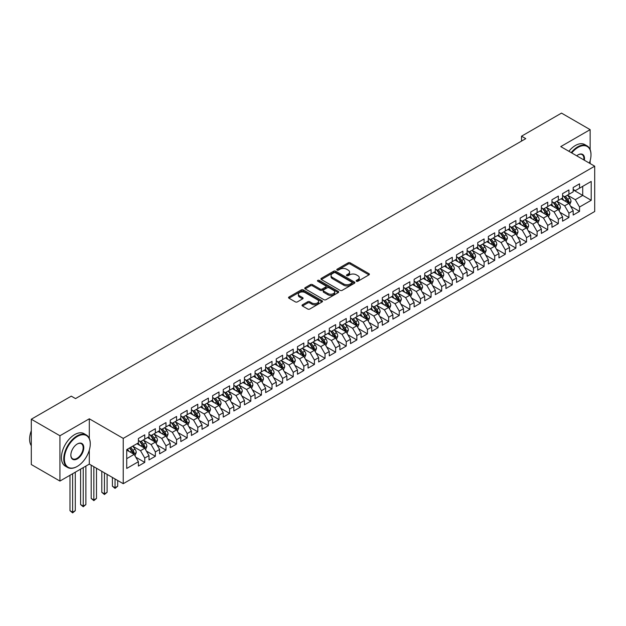 <?xml version="1.0" encoding="UTF-8"?>
<svg xmlns="http://www.w3.org/2000/svg" width="626" height="626" viewBox="0 0 626 626"><rect width="100%" height="100%" fill="white"/><g stroke="black" fill="none" stroke-linecap="round" stroke-linejoin="round"><path stroke-width="0.94" d="M356.452 281.246A1.033 0.595 0 0 0 357.908 281.246L368.972 274.861A1.471 0.853 0 0 0 369.403 274.266A1.471 0.853 0 0 0 368.972 273.664L350.231 262.842A1.471 0.853 0 0 0 348.15 262.842L337.093 269.227A1.033 0.595 0 0 0 336.796 269.649A1.033 0.595 0 0 0 337.093 270.072A1.033 0.595 0 0 0 338.549 270.072L339.981 269.243A4.711 2.723 0 0 1 346.647 269.243L348.205 270.142A4.711 2.723 0 0 1 349.582 272.067A4.711 2.723 0 0 1 348.205 273.992L346.773 274.822A1.033 0.595 0 0 0 346.475 275.237A1.033 0.595 0 0 0 346.773 275.659A1.033 0.595 0 0 0 348.228 275.659L349.66 274.83A4.711 2.723 0 0 1 356.327 274.83L357.884 275.737A4.711 2.723 0 0 1 359.261 277.654A4.711 2.723 0 0 1 357.884 279.579L356.452 280.409A1.033 0.595 0 0 0 356.155 280.831A1.033 0.595 0 0 0 356.452 281.246L356.452 280.409M302.46 304.792A1.471 0.853 0 0 0 302.029 305.394A1.471 0.853 0 0 0 302.46 305.989L307.718 309.025A1.471 0.853 0 0 0 309.8 309.025L322.077 301.935A1.471 0.853 0 0 0 322.507 301.333A1.471 0.853 0 0 0 322.077 300.73L303.344 289.916A1.471 0.853 0 0 0 301.262 289.916L288.977 297.006A1.471 0.853 0 0 0 288.547 297.608A1.471 0.853 0 0 0 288.977 298.211L295.331 301.873A1.471 0.853 0 0 0 297.413 301.873L302.663 298.845A1.471 0.853 0 0 0 303.101 298.242A1.471 0.853 0 0 0 302.663 297.64L299.518 295.824A3.936 2.277 0 0 1 298.367 294.212A3.936 2.277 0 0 1 300.793 292.115A3.936 2.277 0 0 1 305.089 292.608L317.421 299.729A3.936 2.277 0 0 1 318.571 301.333A3.936 2.277 0 0 1 316.146 303.438A3.936 2.277 0 0 1 311.85 302.945L309.8 301.755A1.471 0.853 0 0 0 307.718 301.755L302.46 304.792L302.46 305.989L307.718 302.976L307.718 301.755M89.307 438.443L89.307 418.802L59.932 435.759L31.3 419.224L71.278 396.148L75.519 398.598L525.77 138.643L521.528 136.194L521.528 141.093M89.307 418.802L123.236 438.388L594.7 166.195L594.7 211.502L123.236 483.695L123.236 438.388M590.138 149.598L590.138 129.645L560.763 146.601L594.7 166.195M590.138 129.645L561.506 113.11L521.528 136.194M340.082 290.339A1.471 0.853 0 0 0 342.172 290.339L354.449 283.249A1.471 0.853 0 0 0 354.879 282.647A1.471 0.853 0 0 0 354.449 282.044L335.716 271.23A1.471 0.853 0 0 0 333.635 271.23L321.349 278.32A1.471 0.853 0 0 0 320.919 278.922A1.471 0.853 0 0 0 321.349 279.517L340.082 290.339M318.172 281.473A1.033 0.595 0 0 1 319.213 281.614L319.213 280.393L338.267 291.387A1.471 0.853 0 0 1 338.697 291.99A1.471 0.853 0 0 1 338.267 292.592L325.982 299.682A1.471 0.853 0 0 1 323.9 299.682L305.167 288.868L310.418 285.855L310.418 284.627L305.167 287.663A1.471 0.853 0 0 0 304.737 288.265A1.471 0.853 0 0 0 305.167 288.868L305.167 287.663M310.418 285.855A1.471 0.853 0 0 1 312.507 285.855L312.507 284.627A1.471 0.853 0 0 0 310.418 284.627M312.507 284.627L320.105 289.016A1.471 0.853 0 0 0 322.187 289.016L325.669 287.005A1.471 0.853 0 0 0 326.099 286.403A1.471 0.853 0 0 0 325.669 285.8L317.758 281.23A1.033 0.595 0 0 1 317.46 280.816A1.033 0.595 0 0 1 318.094 280.26A1.033 0.595 0 0 1 319.213 280.393M573.173 189.889L582.72 195.398L582.72 186.337L591.202 181.438L579.535 188.176L579.535 183.825L573.173 187.503L573.173 191.846L568.932 194.295L568.932 189.944L562.571 193.622L562.571 197.965L558.329 200.414L558.329 196.071L551.968 199.741L551.968 204.092L547.727 206.541L547.727 202.19L541.365 205.868L541.365 210.211L537.116 212.66L537.116 208.317L530.754 211.987L530.754 216.338L526.513 218.787L526.513 214.436L520.151 218.114L520.151 222.457L515.91 224.906L515.91 220.555L509.548 224.233L509.548 228.576L505.307 231.025L505.307 226.682L498.945 230.352L498.945 234.703L494.704 237.152L494.704 232.802L488.343 236.479L488.343 240.822L484.101 243.271L484.101 238.929L477.74 242.598L477.74 246.949L473.491 249.398L473.491 245.048L467.129 248.725L467.129 253.068L462.888 255.518L462.888 251.167L456.526 254.845L456.526 259.187L452.285 261.637L452.285 257.294L445.923 260.964L445.923 265.314L441.682 267.764L441.682 263.413L435.32 267.091L435.32 271.434L431.079 273.883L431.079 269.54L424.718 273.21L424.718 277.561L420.476 280.01L420.476 275.659L414.115 279.329L414.115 283.68L409.866 286.129L409.866 281.778L403.504 285.456L403.504 289.799L399.263 292.248L399.263 287.905L392.901 291.575L392.901 295.926L388.66 298.375L388.66 294.024L382.298 297.702L382.298 302.045L378.057 304.494L378.057 300.151L371.695 303.821L371.695 308.172L367.454 310.621L367.454 306.27L361.092 309.94L361.092 314.291L356.851 316.74L356.851 312.39L350.49 316.067L350.49 320.41L346.241 322.86L346.241 318.517L339.879 322.187L339.879 326.537L335.638 328.986L335.638 324.636L329.276 328.314L329.276 332.656L325.035 335.106L325.035 330.763L318.673 334.433L318.673 338.783L314.432 341.233L314.432 336.882L308.07 340.552L308.07 344.903L303.829 347.352L303.829 343.001L297.467 346.679L297.467 351.022L293.226 353.471L293.226 349.128L286.865 352.798L286.865 357.149L282.616 359.598L282.616 355.247L276.254 358.925L276.254 363.268L272.013 365.717L272.013 361.374L265.651 365.044L265.651 369.395L261.41 371.844L261.41 367.493L255.048 371.163L255.048 375.514L250.807 377.963L250.807 373.612L244.445 377.29L244.445 381.633L240.204 384.082L240.204 379.739L233.842 383.409L233.842 387.76L229.601 390.209L229.601 385.859L223.239 389.536L223.239 393.879L218.99 396.328L218.99 391.986L212.629 395.655L212.629 400.006L208.388 402.455L208.388 398.105L202.026 401.775L202.026 406.125L197.785 408.575L197.785 404.224L191.423 407.902L191.423 412.244L187.182 414.694L187.182 410.351L180.82 414.021L180.82 418.371L176.579 420.821L176.579 416.47L170.217 420.148L170.217 424.491L165.976 426.94L165.976 422.597L159.614 426.267L159.614 430.618L155.365 433.067L155.365 428.716L149.004 432.386L149.004 436.737L144.762 439.186L144.762 434.835L138.401 438.513L138.401 442.856L126.734 449.593L126.734 468.451L138.401 461.714L134.16 454.366L126.734 450.086M591.202 181.438L591.202 200.297L579.535 207.026L575.294 199.686L567.61 195.242M570.576 206.204L579.535 211.377L579.535 207.026M579.535 211.377L573.173 215.047L573.173 210.704L568.932 213.153L564.691 205.805L556.999 201.369M559.973 212.324L568.932 217.496L568.932 213.153M568.932 217.496L562.571 221.174L562.571 216.823L558.329 219.272L554.088 211.924L546.396 207.488M549.37 218.451L558.329 223.623L558.329 219.272M558.329 223.623L551.968 227.293L551.968 222.95L547.727 225.399L543.485 218.051L535.793 213.607M538.767 224.57L547.727 229.742L547.727 225.399M547.727 229.742L541.365 233.42L541.365 229.069L537.116 231.518L532.875 224.171L525.191 219.734M528.156 230.689L537.116 235.869L537.116 231.518M537.116 235.869L530.754 239.539L530.754 235.188L526.513 237.637L522.272 230.298L514.588 225.853M517.553 236.816L526.513 241.988L526.513 237.637M526.513 241.988L520.151 245.658L520.151 241.315L515.91 243.764L511.669 236.417L503.985 231.98M506.95 242.935L515.91 248.107L515.91 243.764M515.91 248.107L509.548 251.785L509.548 247.434L505.307 249.884L501.066 242.536L493.374 238.099M496.348 249.062L505.307 254.234L505.307 249.884M505.307 254.234L498.945 257.904L498.945 253.561L494.704 256.011L490.463 248.663L482.771 244.218M485.745 255.181L494.704 260.353L494.704 256.011M494.704 260.353L488.343 264.031L488.343 259.68L484.101 262.13L479.86 254.782L472.168 250.345M475.142 261.3L484.101 266.48L484.101 262.13M484.101 266.48L477.74 270.15L477.74 265.8L473.491 268.249L469.25 260.909L461.565 256.464M464.531 267.427L473.491 272.6L473.491 268.249M473.491 272.6L467.129 276.269L467.129 271.927L462.888 274.376L458.647 267.028L450.963 262.591M453.928 273.546L462.888 278.719L462.888 274.376M462.888 278.719L456.526 282.396L456.526 278.046L452.285 280.495L448.044 273.147L440.36 268.71M443.325 279.673L452.285 284.846L452.285 280.495M452.285 284.846L445.923 288.516L445.923 284.173L441.682 286.622L437.441 279.274L429.749 274.83M432.722 285.792L441.682 290.965L441.682 286.622M441.682 290.965L435.32 294.643L435.32 290.292L431.079 292.741L426.838 285.393L419.146 280.957M422.12 291.912L431.079 297.084L431.079 292.741M431.079 297.084L424.718 300.762L424.718 296.411L420.476 298.86L416.235 291.52L408.543 287.076M411.517 298.039L420.476 303.211L420.476 298.86M420.476 303.211L414.115 306.881L414.115 302.538L409.866 304.987L405.625 297.64L397.94 293.203M400.906 304.158L409.866 309.33L409.866 304.987M409.866 309.33L403.504 313.008L403.504 308.657L399.263 311.106L395.022 303.759L387.337 299.322M390.303 310.285L399.263 315.457L399.263 311.106M399.263 315.457L392.901 319.127L392.901 314.784L388.66 317.233L384.419 309.886L376.735 305.441M379.7 316.404L388.66 321.576L388.66 317.233M388.66 321.576L382.298 325.254L382.298 320.903L378.057 323.352L373.816 316.005L366.124 311.568M369.097 322.523L378.057 327.695L378.057 323.352M378.057 327.695L371.695 331.373L371.695 327.022L367.454 329.472L363.213 322.124L355.521 317.687M358.495 328.65L367.454 333.822L367.454 329.472M367.454 333.822L361.092 337.492L361.092 333.149L356.851 335.599L352.61 328.251L344.918 323.814M347.892 334.769L356.851 339.941L356.851 335.599M356.851 339.941L350.49 343.619L350.49 339.269L346.241 341.718L341.999 334.37L334.315 329.933M337.281 340.896L346.241 346.068L346.241 341.718M346.241 346.068L339.879 349.738L339.879 345.395L335.638 347.845L331.397 340.497L323.712 336.052M326.678 347.015L335.638 352.188L335.638 347.845M335.638 352.188L329.276 355.865L329.276 351.515L325.035 353.964L320.794 346.616L313.11 342.179M316.075 353.134L325.035 358.307L325.035 353.964M325.035 358.307L318.673 361.985L318.673 357.634L314.432 360.083L310.191 352.735L302.499 348.299M305.472 359.261L314.432 364.434L314.432 360.083M314.432 364.434L308.07 368.104L308.07 363.761L303.829 366.21L299.588 358.862L291.896 354.426M294.869 365.381L303.829 370.553L303.829 366.21M303.829 370.553L297.467 374.231L297.467 369.88L293.226 372.329L288.985 364.981L281.293 360.545M284.267 371.508L293.226 376.68L293.226 372.329M293.226 376.68L286.865 380.35L286.865 376.007L282.616 378.456L278.374 371.108L270.69 366.664M273.656 377.627L282.616 382.799L282.616 378.456M282.616 382.799L276.254 386.477L276.254 382.126L272.013 384.575L267.772 377.228L260.087 372.791M263.053 383.746L272.013 388.918L272.013 384.575M272.013 388.918L265.651 392.596L265.651 388.245L261.41 390.694L257.169 383.347L249.484 378.91M252.45 389.873L261.41 395.045L261.41 390.694M261.41 395.045L255.048 398.715L255.048 394.372L250.807 396.821L246.566 389.474L238.874 385.037M241.847 395.992L250.807 401.164L250.807 396.821M250.807 401.164L244.445 404.842L244.445 400.491L240.204 402.941L235.963 395.593L228.271 391.156M231.244 402.119L240.204 407.291L240.204 402.941M240.204 407.291L233.842 410.961L233.842 406.618L229.601 409.068L225.36 401.72L217.668 397.275M220.642 408.238L229.601 413.41L229.601 409.068M229.601 413.41L223.239 417.088L223.239 412.737L218.99 415.187L214.749 407.839L207.065 403.402M210.031 414.357L218.99 419.53L218.99 415.187M218.99 419.53L212.629 423.207L212.629 418.857L208.388 421.306L204.146 413.958L196.462 409.521M199.428 420.484L208.388 425.657L208.388 421.306M208.388 425.657L202.026 429.326L202.026 424.984L197.785 427.433L193.544 420.085L185.859 415.648M188.825 426.603L197.785 431.776L197.785 427.433M197.785 431.776L191.423 435.453L191.423 431.103L187.182 433.552L182.941 426.204L175.249 421.767M178.222 432.73L187.182 437.903L187.182 433.552M187.182 437.903L180.82 441.573L180.82 437.23L176.579 439.679L172.338 432.331L164.646 427.887M167.619 438.849L176.579 444.022L176.579 439.679M176.579 444.022L170.217 447.692L170.217 443.349L165.976 445.798L161.735 438.45L154.043 434.014M157.016 444.969L165.976 450.141L165.976 445.798M165.976 450.141L159.614 453.819L159.614 449.468L155.365 451.917L151.124 444.57L143.44 440.133M146.406 451.096L155.365 456.268L155.365 451.917M155.365 456.268L149.004 459.938L149.004 455.595L144.762 458.044L140.521 450.697L132.837 446.26M135.803 457.215L144.762 462.387L144.762 458.044M144.762 462.387L138.401 466.065L138.401 461.714M138.401 440.407L140.521 441.635L144.762 439.186M126.734 458.655L134.16 454.366M149.004 434.287L151.124 435.508L155.365 433.067M140.521 450.697L144.762 448.247L136.914 443.717M149.004 455.595L144.762 448.247M159.614 428.168L161.735 429.389L165.976 426.94M151.124 444.57L155.365 442.12L147.525 437.597M159.614 449.468L155.365 442.12M170.217 422.041L172.338 423.27L176.579 420.821M161.735 438.45L165.976 436.001L158.128 431.47M170.217 443.349L165.976 436.001M180.82 415.922L182.941 417.143L187.182 414.694M172.338 432.331L176.579 429.882L168.73 425.351M180.82 437.23L176.579 429.882M191.423 409.795L193.544 411.024L197.785 408.575M182.941 426.204L187.182 423.755L179.333 419.224M191.423 431.103L187.182 423.755M202.026 403.676L204.146 404.897L208.388 402.455M193.544 420.085L197.785 417.636L189.936 413.105M202.026 424.984L197.785 417.636M212.629 397.557L214.749 398.778L218.99 396.328M204.146 413.958L208.388 411.517L200.539 406.986M212.629 418.857L208.388 411.517M223.239 391.43L225.36 392.659L229.601 390.209M214.749 407.839L218.99 405.39L211.15 400.859M223.239 412.737L218.99 405.39M233.842 385.311L235.963 386.532L240.204 384.082M225.36 401.72L229.601 399.271L221.753 394.74M233.842 406.618L229.601 399.271M244.445 379.184L246.566 380.412L250.807 377.963M235.963 395.593L240.204 393.144L232.356 388.613M244.445 400.491L240.204 393.144M255.048 373.065L257.169 374.293L261.41 371.844M246.566 389.474L250.807 387.024L242.958 382.494M255.048 394.372L250.807 387.024M265.651 366.946L267.772 368.166L272.013 365.717M257.169 383.347L261.41 380.905L253.561 376.375M265.651 388.245L261.41 380.905M276.254 360.819L278.374 362.047L282.616 359.598M267.772 377.228L272.013 374.778L264.164 370.248M276.254 382.126L272.013 374.778M286.865 354.699L288.985 355.92L293.226 353.471M278.374 371.108L282.616 368.659L274.775 364.129M286.865 376.007L282.616 368.659M297.467 348.572L299.588 349.801L303.829 347.352M288.985 364.981L293.226 362.532L285.378 358.002M297.467 369.88L293.226 362.532M308.07 342.453L310.191 343.682L314.432 341.233M299.588 358.862L303.829 356.413L295.981 351.882M308.07 363.761L303.829 356.413M318.673 336.334L320.794 337.555L325.035 335.106M310.191 352.735L314.432 350.294L306.584 345.763M318.673 357.634L314.432 350.294M329.276 330.207L331.397 331.436L335.638 328.986M320.794 346.616L325.035 344.167L317.186 339.636M329.276 351.515L325.035 344.167M339.879 324.088L341.999 325.309L346.241 322.86M331.397 340.497L335.638 338.048L327.789 333.517M339.879 345.395L335.638 338.048M350.49 317.961L352.61 319.19L356.851 316.74M341.999 334.37L346.241 331.921L338.4 327.39M350.49 339.269L346.241 331.921M361.092 311.842L363.213 313.07L367.454 310.621M352.61 328.251L356.851 325.802L349.003 321.271M361.092 333.149L356.851 325.802M371.695 305.723L373.816 306.943L378.057 304.494M363.213 322.124L367.454 319.683L359.606 315.152M371.695 327.022L367.454 319.683M382.298 299.596L384.419 300.824L388.66 298.375M373.816 316.005L378.057 313.556L370.209 309.025M382.298 320.903L378.057 313.556M392.901 293.477L395.022 294.697L399.263 292.248M384.419 309.886L388.66 307.436L380.811 302.906M392.901 314.784L388.66 307.436M403.504 287.35L405.625 288.578L409.866 286.129M395.022 303.759L399.263 301.309L391.414 296.779M403.504 308.657L399.263 301.309M414.115 281.23L416.235 282.459L420.476 280.01M405.625 297.64L409.866 295.19L402.025 290.66M414.115 302.538L409.866 295.19M424.718 275.111L426.838 276.332L431.079 273.883M416.235 291.52L420.476 289.071L412.628 284.54M424.718 296.411L420.476 289.071M435.32 268.984L437.441 270.213L441.682 267.764M426.838 285.393L431.079 282.944L423.231 278.413M435.32 290.292L431.079 282.944M445.923 262.865L448.044 264.086L452.285 261.637M437.441 279.274L441.682 276.825L433.834 272.294M445.923 284.173L441.682 276.825M456.526 256.738L458.647 257.967L462.888 255.518M448.044 273.147L452.285 270.698L444.437 266.167M456.526 278.046L452.285 270.698M467.129 250.619L469.25 251.848L473.491 249.398M458.647 267.028L462.888 264.579L455.039 260.048M467.129 271.927L462.888 264.579M477.74 244.5L479.86 245.721L484.101 243.271M469.25 260.909L473.491 258.46L465.65 253.929M477.74 265.8L473.491 258.46M488.343 238.373L490.463 239.601L494.704 237.152M479.86 254.782L484.101 252.333L476.253 247.802M488.343 259.68L484.101 252.333M498.945 232.254L501.066 233.475L505.307 231.025M490.463 248.663L494.704 246.214L486.856 241.683M498.945 253.561L494.704 246.214M509.548 226.127L511.669 227.355L515.91 224.906M501.066 242.536L505.307 240.087L497.459 235.556M509.548 247.434L505.307 240.087M520.151 220.008L522.272 221.236L526.513 218.787M511.669 236.417L515.91 233.968L508.062 229.437M520.151 241.315L515.91 233.968M530.754 213.889L532.875 215.109L537.116 212.66M522.272 230.298L526.513 227.848L518.664 223.318M530.754 235.188L526.513 227.848M541.365 207.762L543.485 208.99L547.727 206.541M532.875 224.171L537.116 221.721L529.275 217.191M541.365 229.069L537.116 221.721M551.968 201.642L554.088 202.863L558.329 200.414M543.485 218.051L547.727 215.602L539.878 211.072M551.968 222.95L547.727 215.602M562.571 195.515L564.691 196.744L568.932 194.295M554.088 211.924L558.329 209.475L550.481 204.945M562.571 216.823L558.329 209.475M573.173 189.396L575.294 190.625L579.535 188.176M564.691 205.805L568.932 203.356L561.084 198.825M573.173 210.704L568.932 203.356M31.3 419.224L31.3 464.531L59.932 481.065L89.307 464.101L123.236 483.695M59.932 435.759L59.932 481.065M590.138 163.558L590.138 160.679M575.294 199.686L582.72 195.398L591.202 200.297M89.307 464.101L89.307 450.141M356.867 281.395L357.884 280.808A4.711 2.723 0 0 0 359.261 278.883L359.261 277.654M349.582 272.067L349.582 273.296A4.711 2.723 0 0 1 348.205 275.213L347.187 275.808M368.949 274.877L350.231 264.07A1.471 0.853 0 0 0 348.15 264.07L337.508 270.213M354.449 282.044L354.449 283.249L335.716 272.451A1.471 0.853 0 0 0 333.635 272.451L321.373 279.532M351.851 283.069A1.033 0.595 0 0 0 352.148 282.647A1.033 0.595 0 0 0 351.851 282.224L335.403 272.733A1.033 0.595 0 0 0 333.948 272.733L332.437 273.601A4.711 2.723 0 0 0 331.052 275.526A4.711 2.723 0 0 0 332.437 277.451L343.674 283.938A4.711 2.723 0 0 0 350.341 283.938L351.851 283.069L351.851 284.29A1.033 0.595 0 0 0 352.148 283.868L352.148 282.647M331.052 275.526L331.052 276.747A4.711 2.723 0 0 0 332.437 278.672L332.437 277.451M351.851 284.29L350.341 285.159A4.711 2.723 0 0 1 343.674 285.159L332.437 278.672M312.507 285.855L320.105 290.237A1.471 0.853 0 0 0 322.187 290.237L325.669 288.226A1.471 0.853 0 0 0 326.099 287.624L326.099 286.403M319.213 281.614L338.243 292.6M327.985 293.571A3.936 2.277 0 0 0 332.281 294.063A3.936 2.277 0 0 0 334.707 291.959A3.936 2.277 0 0 0 333.556 290.354L329.206 287.843A1.471 0.853 0 0 0 327.124 287.843L323.642 289.854A1.471 0.853 0 0 0 323.212 290.456A1.471 0.853 0 0 0 323.642 291.059L327.985 293.571L327.985 294.791A3.936 2.277 0 0 0 332.281 295.284A3.936 2.277 0 0 0 334.707 293.187L334.707 291.959M323.212 290.456L323.212 291.685A1.471 0.853 0 0 0 323.642 292.279L323.642 291.059M327.985 294.791L323.642 292.279M318.571 301.333L318.571 302.561A3.936 2.277 0 0 1 316.146 304.659A3.936 2.277 0 0 1 311.85 304.166L309.8 302.976A1.471 0.853 0 0 0 307.718 302.976M298.367 294.212L298.367 295.441A3.936 2.277 0 0 0 299.518 297.045L299.518 295.824M302.648 298.852L299.518 297.045M322.077 300.73L322.077 301.935L303.344 291.145A1.471 0.853 0 0 0 301.262 291.145L289.001 298.219M569.715 204.718L571.029 201.509A3.975 2.293 -120 0 0 569.762 198.121L567.508 195.116M563.924 200.461L562.211 198.176M563.51 196.063L566.475 200.023A3.975 2.293 60 0 1 567.61 202.409L568.885 201.674A3.975 2.293 -120 0 0 567.751 199.287L565.497 196.282M564.206 196.462L566.992 200.179A2.027 1.166 60 0 1 567.359 200.797L568.885 201.674M559.112 210.837L560.427 207.629A3.975 2.293 -120 0 0 559.159 204.248L556.905 201.236M553.314 206.588L551.608 204.295M552.907 202.182L555.872 206.142A3.975 2.293 60 0 1 557.007 208.536L558.282 207.801A3.975 2.293 -120 0 0 557.14 205.406L554.894 202.401M553.603 202.589L556.389 206.306A2.027 1.166 60 0 1 556.757 206.916L558.282 207.801M548.509 216.956L549.824 213.748A3.975 2.293 -120 0 0 548.556 210.367L546.302 207.362M542.711 212.707L540.997 210.422M542.304 208.309L545.269 212.269A3.975 2.293 60 0 1 546.404 214.655L547.68 213.92A3.975 2.293 -120 0 0 546.537 211.533L544.284 208.521M543 208.708L545.786 212.425A2.027 1.166 60 0 1 546.154 213.043L547.68 213.92M589.348 163.104A18.295 10.564 120 0 0 590.991 154.865A18.295 10.564 120 0 0 578.048 147.4A18.295 10.564 120 0 0 571.741 152.94M571.194 152.619A18.749 10.822 -60 0 1 577.735 146.844A18.749 10.822 -60 0 1 587.11 145.921A18.749 10.822 -60 0 1 590.991 154.497A18.749 10.822 -60 0 1 590.991 154.685M576.71 155.804A9.147 5.282 -60 0 1 578.048 154.865L578.048 154.865A9.147 5.282 -60 0 1 584.379 160.233M583.792 159.896A8.701 5.024 120 0 0 582.086 154.622A8.701 5.024 120 0 0 577.892 154.966M568.854 151.273A18.749 10.822 -60 0 1 575.404 145.498A18.749 10.822 -60 0 1 584.77 144.575L587.11 145.921M77.006 466.55L77.319 466.37A18.295 10.564 120 0 0 90.261 443.959A18.295 10.564 120 0 0 77.319 436.494A18.295 10.564 120 0 0 64.384 458.897A18.295 10.564 120 0 0 77.319 466.37L77.006 466.55A18.749 10.822 -60 0 1 67.631 467.481A18.749 10.822 -60 0 1 64.76 452.457A18.749 10.822 -60 0 1 77.006 435.939A18.749 10.822 -60 0 1 86.38 435.015A18.749 10.822 -60 0 1 90.261 443.591A18.749 10.822 -60 0 1 90.261 443.779M77.319 443.959L77.319 443.959A9.147 5.282 -60 0 1 83.79 447.692A9.147 5.282 -60 0 1 77.319 458.897A9.147 5.282 -60 0 1 70.855 455.165A9.147 5.282 -60 0 1 77.319 443.959L77.319 443.959M70.855 454.977A8.701 5.024 120 0 0 72.655 458.78A8.701 5.024 120 0 0 77.006 458.349A8.701 5.024 120 0 0 82.687 450.681A8.701 5.024 120 0 0 81.357 443.717A8.701 5.024 120 0 0 77.162 444.053M31.3 445.696A18.749 10.822 -60 0 1 31.3 430.711M67.631 467.481L65.3 466.135A18.749 10.822 -60 0 1 62.428 451.111A18.749 10.822 -60 0 1 74.674 434.593A18.749 10.822 -60 0 1 84.041 433.662L86.38 435.015M537.906 223.083L539.221 219.875A3.975 2.293 -120 0 0 537.953 216.486L535.699 213.482M532.108 218.826L530.394 216.541M531.701 214.428L534.667 218.388A3.975 2.293 60 0 1 535.801 220.775L537.077 220.047A3.975 2.293 -120 0 0 535.934 217.652L533.681 214.648M532.397 214.835L535.183 218.544A2.027 1.166 60 0 1 535.551 219.163L537.077 220.047M527.303 229.202L528.618 225.994A3.975 2.293 -120 0 0 527.342 222.613L525.097 219.601M521.505 224.953L519.791 222.668M521.09 220.555L524.056 224.507A3.975 2.293 60 0 1 525.198 226.902L526.466 226.166A3.975 2.293 -120 0 0 525.331 223.772L523.078 220.767M521.794 220.955L524.572 224.671A2.027 1.166 60 0 1 524.94 225.282L526.466 226.166M516.693 235.329L518.007 232.121A3.975 2.293 -120 0 0 516.74 228.733L514.486 225.728M510.902 231.072L509.188 228.787M510.487 226.675L513.453 230.634A3.975 2.293 60 0 1 514.595 233.021L515.863 232.285A3.975 2.293 -120 0 0 514.728 229.899L512.475 226.894M511.192 227.074L513.969 230.791A2.027 1.166 60 0 1 514.337 231.409L515.863 232.285M506.09 241.448L507.404 238.24A3.975 2.293 -120 0 0 506.137 234.86L503.883 231.847M500.299 237.199L498.586 234.906M499.884 232.794L502.85 236.753A3.975 2.293 60 0 1 503.985 239.148L505.26 238.412A3.975 2.293 -120 0 0 504.126 236.018L501.872 233.013M500.581 233.201L503.367 236.918A2.027 1.166 60 0 1 503.734 237.528L505.26 238.412M495.487 247.567L496.801 244.359A3.975 2.293 -120 0 0 495.534 240.979L493.28 237.974M489.688 243.318L487.983 241.033M489.282 238.921L492.247 242.88A3.975 2.293 60 0 1 493.382 245.267L494.657 244.531A3.975 2.293 -120 0 0 493.515 242.145L491.269 239.132M489.978 239.32L492.764 243.037A2.027 1.166 60 0 1 493.132 243.655L494.657 244.531M484.884 253.694L486.199 250.486A3.975 2.293 -120 0 0 484.931 247.098L482.677 244.093M479.086 249.438L477.372 247.153M478.679 245.04L481.644 248.999A3.975 2.293 60 0 1 482.779 251.386L484.055 250.65A3.975 2.293 -120 0 0 482.912 248.264L480.658 245.259M479.375 245.447L482.161 249.156A2.027 1.166 60 0 1 482.529 249.774L484.055 250.65M474.281 259.813L475.596 256.605A3.975 2.293 -120 0 0 474.328 253.225L472.074 250.212M468.483 255.565L466.769 253.28M468.076 251.167L471.042 255.118A3.975 2.293 60 0 1 472.176 257.513L473.452 256.777A3.975 2.293 -120 0 0 472.309 254.383L470.056 251.378M468.772 251.566L471.558 255.283A2.027 1.166 60 0 1 471.926 255.893L473.452 256.777M463.678 265.94L464.993 262.732A3.975 2.293 -120 0 0 463.717 259.344L461.472 256.339M457.88 261.684L456.166 259.399M457.465 257.286L460.431 261.245A3.975 2.293 60 0 1 461.573 263.632L462.841 262.897A3.975 2.293 -120 0 0 461.706 260.51L459.453 257.505M458.169 257.685L460.947 261.402A2.027 1.166 60 0 1 461.315 262.02L462.841 262.897M453.067 272.06L454.382 268.851A3.975 2.293 -120 0 0 453.114 265.471L450.861 262.458M447.277 267.811L445.563 265.518M446.862 263.405L449.828 267.365A3.975 2.293 60 0 1 450.97 269.759L452.238 269.024A3.975 2.293 -120 0 0 451.103 266.629L448.85 263.624M447.567 263.812L450.344 267.529A2.027 1.166 60 0 1 450.712 268.139L452.238 269.024M442.465 278.179L443.779 274.97A3.975 2.293 -120 0 0 442.512 271.59L440.258 268.585M436.674 273.93L434.96 271.645M436.259 269.532L439.225 273.492A3.975 2.293 60 0 1 440.36 275.878L441.635 275.143A3.975 2.293 -120 0 0 440.501 272.756L438.247 269.743M436.956 269.931L439.742 273.648A2.027 1.166 60 0 1 440.109 274.266L441.635 275.143M431.862 284.306L433.176 281.097A3.975 2.293 -120 0 0 431.909 277.709L429.655 274.704M426.063 280.049L424.358 277.764M425.657 275.651L428.622 279.611A3.975 2.293 60 0 1 429.757 281.997L431.032 281.262A3.975 2.293 -120 0 0 429.89 278.875L427.644 275.87M426.353 276.058L429.139 279.767A2.027 1.166 60 0 1 429.506 280.385L431.032 281.262M421.259 290.425L422.573 287.217A3.975 2.293 -120 0 0 421.306 283.836L419.052 280.824M415.461 286.176L413.747 283.891M415.054 281.77L418.019 285.73A3.975 2.293 60 0 1 419.154 288.124L420.429 287.389A3.975 2.293 -120 0 0 419.287 284.994L417.033 281.99M415.75 282.177L418.536 285.894A2.027 1.166 60 0 1 418.904 286.505L420.429 287.389M410.656 296.552L411.971 293.344A3.975 2.293 -120 0 0 410.703 289.955L408.449 286.951M404.858 292.295L403.144 290.01M404.451 287.897L407.416 291.857A3.975 2.293 60 0 1 408.551 294.243L409.827 293.508A3.975 2.293 -120 0 0 408.684 291.121L406.43 288.116M405.147 288.296L407.933 292.013A2.027 1.166 60 0 1 408.301 292.632L409.827 293.508M400.053 302.671L401.368 299.463A3.975 2.293 -120 0 0 400.092 296.082L397.846 293.07M394.255 298.422L392.541 296.129M393.84 294.017L396.806 297.976A3.975 2.293 60 0 1 397.948 300.37L399.216 299.635A3.975 2.293 -120 0 0 398.081 297.24L395.828 294.236M394.544 294.423L397.322 298.14A2.027 1.166 60 0 1 397.69 298.751L399.216 299.635M389.442 308.79L390.757 305.582A3.975 2.293 -120 0 0 389.489 302.201L387.236 299.197M383.652 304.541L381.938 302.256M383.237 300.144L386.203 304.103A3.975 2.293 60 0 1 387.345 306.49L388.613 305.754A3.975 2.293 -120 0 0 387.478 303.367L385.225 300.355M383.941 300.543L386.719 304.259A2.027 1.166 60 0 1 387.087 304.87L388.613 305.754M378.84 314.917L380.154 311.709A3.975 2.293 -120 0 0 378.886 308.321L376.633 305.316M373.049 310.66L371.335 308.375M372.634 306.263L375.6 310.222A3.975 2.293 60 0 1 376.735 312.609L378.01 311.873A3.975 2.293 -120 0 0 376.875 309.487L374.622 306.482M373.331 306.67L376.116 310.379A2.027 1.166 60 0 1 376.484 310.997L378.01 311.873M368.237 321.036L369.551 317.828A3.975 2.293 -120 0 0 368.284 314.448L366.03 311.435M362.438 316.787L360.733 314.502M362.031 312.382L364.997 316.341A3.975 2.293 60 0 1 366.132 318.736L367.407 318A3.975 2.293 -120 0 0 366.265 315.606L364.019 312.601M362.728 312.789L365.514 316.506A2.027 1.166 60 0 1 365.881 317.116L367.407 318M357.634 327.163L358.948 323.955A3.975 2.293 -120 0 0 357.681 320.567L355.427 317.562M351.835 322.906L350.122 320.622M351.429 318.509L354.394 322.468A3.975 2.293 60 0 1 355.529 324.855L356.804 324.119A3.975 2.293 -120 0 0 355.662 321.733L353.408 318.728M352.125 318.908L354.911 322.625A2.027 1.166 60 0 1 355.278 323.243L356.804 324.119M347.031 333.282L348.346 330.074A3.975 2.293 -120 0 0 347.078 326.694L344.824 323.681M341.233 329.033L339.519 326.741M340.826 324.628L343.791 328.587A3.975 2.293 60 0 1 344.926 330.982L346.201 330.246A3.975 2.293 -120 0 0 345.059 327.852L342.805 324.847M341.522 325.035L344.308 328.752A2.027 1.166 60 0 1 344.676 329.362L346.201 330.246M336.428 339.402L337.743 336.193A3.975 2.293 -120 0 0 336.467 332.813L334.221 329.808M330.63 335.153L328.916 332.868M330.215 330.755L333.181 334.707A3.975 2.293 60 0 1 334.323 337.101L335.591 336.365A3.975 2.293 -120 0 0 334.456 333.979L332.203 330.966M330.919 331.154L333.697 334.871A2.027 1.166 60 0 1 334.065 335.481L335.591 336.365M325.817 345.529L327.132 342.32A3.975 2.293 -120 0 0 325.864 338.932L323.611 335.927M320.027 341.272L318.313 338.987M319.612 336.874L322.578 340.834A3.975 2.293 60 0 1 323.72 343.22L324.988 342.485A3.975 2.293 -120 0 0 323.853 340.098L321.6 337.093M320.316 337.281L323.094 340.99A2.027 1.166 60 0 1 323.462 341.608L324.988 342.485M315.214 351.648L316.529 348.439A3.975 2.293 -120 0 0 315.261 345.059L313.008 342.046M309.424 347.399L307.71 345.114M309.009 342.993L311.975 346.953A3.975 2.293 60 0 1 313.11 349.347L314.385 348.612A3.975 2.293 -120 0 0 313.25 346.217L310.997 343.212M309.706 343.4L312.491 347.117A2.027 1.166 60 0 1 312.859 347.727L314.385 348.612M304.612 357.775L305.926 354.566A3.975 2.293 -120 0 0 304.659 351.178L302.405 348.173M298.813 353.518L297.107 351.233M298.406 349.12L301.372 353.08A3.975 2.293 60 0 1 302.507 355.466L303.782 354.731A3.975 2.293 -120 0 0 302.64 352.344L300.394 349.339M299.103 349.519L301.889 353.236A2.027 1.166 60 0 1 302.256 353.854L303.782 354.731M294.009 363.894L295.323 360.686A3.975 2.293 -120 0 0 294.056 357.305L291.802 354.293M288.21 359.645L286.497 357.352M287.803 355.239L290.769 359.199A3.975 2.293 60 0 1 291.904 361.593L293.179 360.858A3.975 2.293 -120 0 0 292.037 358.463L289.783 355.458M288.5 355.646L291.286 359.355A2.027 1.166 60 0 1 291.653 359.973L293.179 360.858M283.406 370.013L284.72 366.805A3.975 2.293 -120 0 0 283.453 363.424L281.199 360.42M277.608 365.764L275.894 363.479M277.201 361.366L280.166 365.318A3.975 2.293 60 0 1 281.301 367.712L282.576 366.977A3.975 2.293 -120 0 0 281.434 364.59L279.18 361.578M277.897 361.765L280.683 365.482A2.027 1.166 60 0 1 281.051 366.093L282.576 366.977M272.803 376.14L274.118 372.932A3.975 2.293 -120 0 0 272.842 369.543L270.596 366.539M267.005 371.883L265.291 369.598M266.59 367.485L269.556 371.445A3.975 2.293 60 0 1 270.698 373.832L271.966 373.096A3.975 2.293 -120 0 0 270.831 370.709L268.577 367.705M267.294 367.892L270.072 371.601A2.027 1.166 60 0 1 270.44 372.22L271.966 373.096M262.192 382.259L263.507 379.051A3.975 2.293 -120 0 0 262.239 375.67L259.986 372.658M256.402 378.01L254.688 375.725M255.987 373.605L258.953 377.564A3.975 2.293 60 0 1 260.095 379.959L261.363 379.223A3.975 2.293 -120 0 0 260.228 376.829L257.975 373.824M256.691 374.012L259.469 377.728A2.027 1.166 60 0 1 259.837 378.339L261.363 379.223M251.589 388.386L252.904 385.178A3.975 2.293 -120 0 0 251.636 381.79L249.383 378.785M245.799 384.129L244.085 381.844M245.384 379.732L248.35 383.691A3.975 2.293 60 0 1 249.484 386.078L250.76 385.342A3.975 2.293 -120 0 0 249.625 382.955L247.372 379.943M246.081 380.131L248.866 383.848A2.027 1.166 60 0 1 249.234 384.466L250.76 385.342M240.987 394.505L242.301 391.297A3.975 2.293 -120 0 0 241.033 387.917L238.78 384.904M235.188 390.256L233.482 387.964M234.781 385.851L237.747 389.81A3.975 2.293 60 0 1 238.882 392.205L240.157 391.469A3.975 2.293 -120 0 0 239.015 389.075L236.769 386.07M235.478 386.258L238.263 389.967A2.027 1.166 60 0 1 238.631 390.585L240.157 391.469M230.384 400.624L231.698 397.416A3.975 2.293 -120 0 0 230.431 394.036L228.177 391.031M224.585 396.375L222.872 394.09M224.178 391.978L227.144 395.929A3.975 2.293 60 0 1 228.279 398.324L229.554 397.588A3.975 2.293 -120 0 0 228.412 395.202L226.158 392.189M224.875 392.377L227.661 396.094A2.027 1.166 60 0 1 228.028 396.704L229.554 397.588M219.781 406.751L221.095 403.543A3.975 2.293 -120 0 0 219.828 400.155L217.574 397.15M213.982 402.495L212.269 400.21M213.576 398.097L216.541 402.056A3.975 2.293 60 0 1 217.676 404.443L218.951 403.707A3.975 2.293 -120 0 0 217.809 401.321L215.555 398.316M214.272 398.504L217.058 402.213A2.027 1.166 60 0 1 217.425 402.831L218.951 403.707M209.178 412.87L210.493 409.662A3.975 2.293 -120 0 0 209.217 406.282L206.971 403.269M203.38 408.622L201.666 406.337M202.965 404.216L205.931 408.175A3.975 2.293 60 0 1 207.073 410.57L208.341 409.834A3.975 2.293 -120 0 0 207.206 407.44L204.952 404.435M203.669 404.623L206.447 408.34A2.027 1.166 60 0 1 206.815 408.95L208.341 409.834M198.567 418.997L199.882 415.789A3.975 2.293 -120 0 0 198.614 412.401L196.361 409.396M192.777 414.741L191.063 412.456M192.362 410.343L195.328 414.302A3.975 2.293 60 0 1 196.47 416.689L197.738 415.954A3.975 2.293 -120 0 0 196.603 413.567L194.35 410.554M193.066 410.742L195.844 414.459A2.027 1.166 60 0 1 196.212 415.077L197.738 415.954M187.964 425.117L189.279 421.908A3.975 2.293 -120 0 0 188.011 418.528L185.758 415.515M182.174 420.868L180.46 418.575M181.759 416.462L184.725 420.422A3.975 2.293 60 0 1 185.859 422.816L187.135 422.08A3.975 2.293 -120 0 0 186 419.686L183.747 416.681M182.456 416.869L185.241 420.578A2.027 1.166 60 0 1 185.609 421.196L187.135 422.08M177.361 431.236L178.676 428.027A3.975 2.293 -120 0 0 177.408 424.647L175.155 421.642M171.563 426.987L169.857 424.702M171.156 422.589L174.122 426.541A3.975 2.293 60 0 1 175.257 428.935L176.532 428.2A3.975 2.293 -120 0 0 175.39 425.813L173.144 422.8M171.853 422.988L174.638 426.705A2.027 1.166 60 0 1 175.006 427.315L176.532 428.2M115.051 478.968L115.051 487.724L117.704 486.191L117.704 480.502M117.704 486.191L115.051 488.397L112.398 486.191L112.398 477.435M112.398 486.191L115.051 487.724L115.051 488.397M166.759 437.363L168.073 434.154A3.975 2.293 -120 0 0 166.806 430.766L164.552 427.761M160.96 433.106L159.247 430.821M160.553 428.708L163.519 432.668A3.975 2.293 60 0 1 164.654 435.054L165.929 434.319A3.975 2.293 -120 0 0 164.787 431.932L162.533 428.927M161.25 429.115L164.035 432.824A2.027 1.166 60 0 1 164.403 433.442L165.929 434.319M104.448 472.849L104.448 493.844L107.101 492.318L107.101 474.375M107.101 492.318L104.448 494.517L101.795 492.318L101.795 471.315M101.795 492.318L104.448 493.844L104.448 494.517M156.156 443.482L157.47 440.274A3.975 2.293 -120 0 0 156.203 436.893L153.949 433.881M150.357 439.233L148.644 436.948M149.95 434.827L152.916 438.787A3.975 2.293 60 0 1 154.051 441.181L155.326 440.446A3.975 2.293 -120 0 0 154.184 438.051L151.93 435.047M150.647 435.234L153.433 438.951A2.027 1.166 60 0 1 153.8 439.562L155.326 440.446M93.845 466.722L93.845 499.971L96.498 498.437L96.498 468.256M96.498 498.437L93.845 500.643L91.193 498.437L91.193 465.196M91.193 498.437L93.845 499.971L93.845 500.643M145.553 449.609L146.867 446.401A3.975 2.293 -120 0 0 145.592 443.012L143.346 440.008M139.754 445.352L138.041 443.067M139.34 440.954L142.305 444.914A3.975 2.293 60 0 1 143.448 447.3L144.716 446.565A3.975 2.293 -120 0 0 143.581 444.178L141.327 441.166M140.044 441.353L142.822 445.07A2.027 1.166 60 0 1 143.19 445.689L144.716 446.565M83.242 467.606L83.242 506.09L85.887 504.564L85.887 466.073M85.887 504.564L83.242 506.763L80.59 504.564L80.59 469.132M80.59 504.564L83.242 506.09L83.242 506.763M134.942 455.728L136.257 452.52A3.975 2.293 -120 0 0 134.989 449.139L132.735 446.127M129.152 451.479L127.438 449.186M129.449 448.028L131.703 451.033A3.975 2.293 60 0 1 132.845 453.427L134.113 452.692A3.975 2.293 -120 0 0 132.978 450.297L130.724 447.293M129.731 447.864L132.219 451.19A2.027 1.166 60 0 1 132.587 451.808L134.113 452.692M72.632 473.725L72.632 512.217L75.284 510.683L75.284 472.2M75.284 510.683L72.632 512.89L69.987 510.683L69.987 475.259M69.987 510.683L72.632 512.217L72.632 512.89M357.884 280.808L357.884 279.579M346.773 275.659L346.773 274.822M348.205 275.213L348.205 273.992M337.093 270.072L337.093 269.227M348.15 264.07L348.15 262.842M350.231 264.07L350.231 262.842M368.972 274.861L368.972 273.664M321.349 279.517L321.349 278.32M333.635 272.451L333.635 271.23M335.716 272.451L335.716 271.23M343.674 285.159L343.674 283.938M350.341 285.159L350.341 283.938M320.105 290.237L320.105 289.016M322.187 290.237L322.187 289.016M325.669 288.226L325.669 287.005M338.267 292.592L338.267 291.387M309.8 302.976L309.8 301.755M311.85 304.166L311.85 302.945M302.663 298.845L302.663 297.64M288.977 298.211L288.977 297.006M301.262 291.145L301.262 289.916M303.344 291.145L303.344 289.916M568.431 203.067L571.006 201.58M567.751 199.287L569.762 198.121M564.816 200.977L566.475 200.023M557.829 209.194L560.403 207.707M557.14 205.406L559.159 204.248M554.213 207.104L555.872 206.142M547.226 215.313L549.8 213.826M546.537 211.533L548.556 210.367M543.611 213.223L545.269 212.269M536.623 221.432L539.189 219.953M535.934 217.652L537.953 216.486M533 219.343L534.667 218.388M526.02 227.559L528.587 226.072M525.331 223.772L527.342 222.613M522.397 225.47L524.056 224.507M515.409 233.678L517.984 232.191M514.728 229.899L516.74 228.733M511.794 231.589L513.453 230.634M504.806 239.805L507.381 238.318M504.126 236.018L506.137 234.86M501.191 237.716L502.85 236.753M494.204 245.924L496.778 244.437M493.515 242.145L495.534 240.979M490.588 243.835L492.247 242.88M483.601 252.043L486.175 250.564M482.912 248.264L484.931 247.098M479.985 249.954L481.644 248.999M472.998 258.17L475.564 256.683M472.309 254.383L474.328 253.225M469.375 256.081L471.042 255.118M462.395 264.289L464.962 262.803M461.706 260.51L463.717 259.344M458.772 262.2L460.431 261.245M451.784 270.416L454.359 268.93M451.103 266.629L453.114 265.471M448.169 268.327L449.828 267.365M441.181 276.535L443.756 275.049M440.501 272.756L442.512 271.59M437.566 274.446L439.225 273.492M430.578 282.655L433.153 281.176M429.89 278.875L431.909 277.709M426.963 280.565L428.622 279.611M419.976 288.782L422.55 287.295M419.287 284.994L421.306 283.836M416.36 286.692L418.019 285.73M409.373 294.901L411.939 293.414M408.684 291.121L410.703 289.955M405.75 292.811L407.416 291.857M398.77 301.028L401.336 299.541M398.081 297.24L400.092 296.082M395.147 298.938L396.806 297.976M388.159 307.147L390.734 305.66M387.478 303.367L389.489 302.201M384.544 305.058L386.203 304.103M377.556 313.266L380.131 311.787M376.875 309.487L378.886 308.321M373.941 311.177L375.6 310.222M366.953 319.393L369.528 317.906M366.265 315.606L368.284 314.448M363.338 317.304L364.997 316.341M356.35 325.512L358.925 324.025M355.662 321.733L357.681 320.567M352.735 323.423L354.394 322.468M345.748 331.639L348.314 330.152M345.059 327.852L347.078 326.694M342.125 329.55L343.791 328.587M335.145 337.758L337.711 336.272M334.456 333.979L336.467 332.813M331.522 335.669L333.181 334.707M324.534 343.877L327.108 342.399M323.853 340.098L325.864 338.932M320.919 341.788L322.578 340.834M313.931 350.004L316.506 348.518M313.25 346.217L315.261 345.059M310.316 347.915L311.975 346.953M303.328 356.124L305.903 354.637M302.64 352.344L304.659 351.178M299.713 354.034L301.372 353.08M292.725 362.251L295.3 360.764M292.037 358.463L294.056 357.305M289.11 360.161L290.769 359.199M282.123 368.37L284.689 366.883M281.434 364.59L283.453 363.424M278.5 366.28L280.166 365.318M271.52 374.489L274.086 373.01M270.831 370.709L272.842 369.543M267.897 372.4L269.556 371.445M260.909 380.616L263.483 379.129M260.228 376.829L262.239 375.67M257.294 378.527L258.953 377.564M250.306 386.735L252.881 385.248M249.625 382.955L251.636 381.79M246.691 384.646L248.35 383.691M239.703 392.862L242.278 391.375M239.015 389.075L241.033 387.917M236.088 390.773L237.747 389.81M229.1 398.981L231.675 397.494M228.412 395.202L230.431 394.036M225.485 396.892L227.144 395.929M218.497 405.1L221.064 403.621M217.809 401.321L219.828 400.155M214.875 403.011L216.541 402.056M207.895 411.227L210.461 409.74M207.206 407.44L209.217 406.282M204.272 409.138L205.931 408.175M197.284 417.346L199.858 415.86M196.603 413.567L198.614 412.401M193.669 415.257L195.328 414.302M186.681 423.473L189.255 421.987M186 419.686L188.011 418.528M183.066 421.384L184.725 420.422M176.078 429.592L178.653 428.106M175.39 425.813L177.408 424.647M172.463 427.503L174.122 426.541M165.475 435.712L168.05 434.233M164.787 431.932L166.806 430.766M161.86 433.622L163.519 432.668M154.872 441.839L157.439 440.352M154.184 438.051L156.203 436.893M151.249 439.749L152.916 438.787M144.27 447.958L146.836 446.471M143.581 444.178L145.592 443.012M140.647 445.868L142.305 444.914M133.659 454.085L136.233 452.598M132.978 450.297L134.989 449.139M130.044 451.995L131.703 451.033"/></g></svg>
